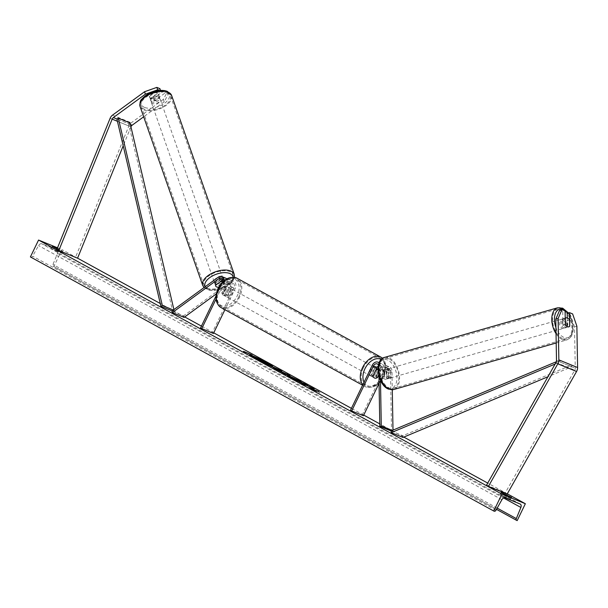 <?xml version="1.0" encoding="UTF-8"?>
<svg xmlns="http://www.w3.org/2000/svg" width="608" height="608" viewBox="0 0 608 608"><rect width="100%" height="100%" fill="white"/><g stroke="black" fill="none" stroke-linecap="round" stroke-linejoin="round"><path stroke-width="0.46" stroke-dasharray="3.04 2.28" d="M215.635 285.152L215.103 283.632L221.798 278.738A5.632 4.157 -67.7 0 1 225.53 278.076M216.03 299.09L223.417 283.807L227.05 285.296L223.113 293.436A4.697 3.154 118.7 0 0 224.413 295.724A4.697 3.154 118.7 0 0 227.567 295.26L231.504 287.113A5.632 4.157 112.3 0 0 229.976 279.893A5.632 4.157 112.3 0 0 226.252 280.562L219.556 285.456A4.697 2.432 -19.3 0 1 216.129 285.418A4.697 2.432 -19.3 0 1 215.118 284.476A4.697 2.432 -19.3 0 1 215.103 283.632M227.05 285.296A5.632 4.157 -67.7 0 0 226.7 278.905M223.417 283.807A5.632 4.157 -67.7 0 0 224.162 280.63M216.015 295.936L222.201 283.138A3.754 2.774 -67.7 0 0 222.574 282.066M223.448 279.855A4.697 2.432 160.7 0 0 222.437 278.905A4.697 2.432 160.7 0 0 217.086 279.596A4.697 2.432 160.7 0 0 214.586 282.956A4.697 2.432 160.7 0 0 215.597 283.906A4.697 2.432 160.7 0 0 220.955 283.214A4.697 2.432 160.7 0 0 223.448 279.855L224.512 282.887A4.697 2.432 160.7 0 1 224.565 283.564L223.926 281.747L219.184 285.213L219.815 287.037A4.697 2.432 160.7 0 1 218.751 287.189A4.697 2.432 160.7 0 0 220.088 286.968L226.784 282.074A3.754 2.774 112.3 0 1 229.269 281.633A3.754 2.774 112.3 0 1 230.288 286.444L226.351 294.591A4.697 3.154 -61.3 0 1 223.189 295.055A4.697 3.154 -61.3 0 1 221.897 292.767L225.834 284.628A3.754 2.774 -67.7 0 0 224.816 279.809A3.754 2.774 -67.7 0 0 222.581 280.09M213.431 333.496L212.215 332.827L233.92 287.934A3.754 2.774 -67.7 0 0 232.902 283.123A3.754 2.774 -67.7 0 0 230.417 283.564L216.304 293.877M224.93 309.715L235.136 288.602A5.632 4.157 -67.7 0 0 233.609 281.382A5.632 4.157 -67.7 0 0 229.885 282.051L183.555 315.886L171.836 311.098M184.087 317.406L183.555 315.886M200.496 328.031L212.215 332.827M221.897 292.767L223.113 293.436M220.088 286.968L219.556 285.456M226.351 294.591L227.567 295.26M168.31 94.172L167.458 91.74L163.316 99.4L164.168 101.825L168.31 94.172L165.224 92.902L154.797 100.525A4.697 2.432 -19.3 0 1 151.369 100.487A4.697 2.432 -19.3 0 1 150.358 99.537A4.697 2.432 -19.3 0 1 150.343 98.701L149.492 96.277L159.919 88.654M164.251 90.569L153.946 98.101A4.697 2.432 -19.3 0 1 150.518 98.063A4.697 2.432 -19.3 0 1 149.507 97.113A4.697 2.432 -19.3 0 1 149.492 96.277M163.316 99.4L131.282 122.801A6.012 4.438 -67.7 0 0 129.078 125.506A6.012 4.438 -67.7 0 0 128.866 125.985L75.506 257.374M159.342 90.501L160.77 91.086L160.535 90.41M130.933 126.791A3.002 2.219 -67.7 0 0 130.925 126.821L123.204 145.821M164.168 101.825L143.67 116.797M150.343 98.701L160.77 91.086M164.821 90.66L167.458 91.74M165.224 92.902L164.411 90.592M154.797 100.525L153.946 98.101M567.272 317.878L567.431 326.8L569.658 326.162M567.431 326.8A4.697 2.736 -106 0 1 566.443 327.53A4.697 2.736 -106 0 1 565.227 327.431A4.697 2.736 -106 0 1 562.978 324.976L562.742 311.509L565.083 310.84M576.87 326.184L574.53 326.853L575.252 368.22A3.002 2.219 112.3 0 1 574.856 369.96A3.002 2.219 112.3 0 1 574.735 370.196L505.324 492.776L507.156 494.076M559.649 310.247L562.742 311.509M486.575 485.1L505.324 492.776M567.196 313.333L570.281 314.594L572.63 313.926M574.53 326.853L570.281 314.594M562.978 324.976L565.326 324.307M378.26 365.955A3.754 2.774 112.3 0 1 380.889 365.4A3.754 2.774 112.3 0 1 382.402 368.038L382.554 376.686A4.697 2.736 74 0 0 384.811 379.141A4.697 2.736 74 0 0 386.027 379.24A4.697 2.736 74 0 0 387.007 378.51L388.474 378.085A4.697 2.736 -106 0 1 387.494 378.822A4.697 2.736 -106 0 1 386.278 378.723A4.697 2.736 -106 0 1 384.02 376.261L383.868 367.612A5.632 4.157 112.3 0 0 381.604 363.66A5.632 4.157 112.3 0 0 375.812 366.867L371.876 375.014A4.697 3.154 118.7 0 0 373.168 377.294A4.697 3.154 118.7 0 0 376.329 376.831L380.266 368.691L383.899 370.181A5.632 4.157 112.3 0 1 389.69 366.966A5.632 4.157 112.3 0 1 391.955 370.926L392.289 389.781M379.073 362.938A5.632 4.157 112.3 0 1 380.236 366.13L380.486 380.304M378.434 365.066A3.754 2.774 112.3 0 1 378.769 366.548L378.936 376.086M379.065 383.359L385.115 370.85A3.754 2.774 112.3 0 1 388.976 368.706A3.754 2.774 112.3 0 1 390.488 371.344L391.537 431.163L393.004 430.745L392.251 430.434M350.474 410.278L363.409 415.743M362.193 415.074L383.899 370.181M392.996 430.122L393.004 430.745M380.266 368.691A5.632 4.157 -67.7 0 1 386.057 365.484A5.632 4.157 -67.7 0 1 388.322 369.436L388.474 378.085M391.073 430.973L391.537 431.163M387.007 378.51L386.855 369.854A3.754 2.774 -67.7 0 0 385.343 367.224A3.754 2.774 -67.7 0 0 381.482 369.36L378.693 375.128M373.092 375.683L371.876 375.014M382.554 376.686L384.02 376.261M377.439 377.439L376.329 376.831M224.755 287.143L221.92 293.003L223.387 293.801A4.697 3.154 -61.3 0 1 223.98 290.54A4.697 3.154 -61.3 0 1 226.214 287.949L224.755 287.143A4.697 3.154 118.7 0 1 227.704 286.824L230.143 288.162A4.697 3.154 118.7 0 0 224.96 291.072A4.697 3.154 118.7 0 0 225.629 296.392A4.697 3.154 118.7 0 0 230.812 293.474A4.697 3.154 118.7 0 0 230.143 288.162M230.432 289.674A4.697 3.154 -61.3 0 1 229.839 292.934A4.697 3.154 -61.3 0 1 227.605 295.534L226.138 294.728L228.973 288.868L230.432 289.674L227.605 295.534M228.973 288.868A4.697 3.154 118.7 0 0 227.704 286.824M377.135 373.715A4.697 3.154 118.7 0 0 376.466 368.395A4.697 3.154 118.7 0 0 371.275 371.313A4.697 3.154 118.7 0 0 371.952 376.626A4.697 3.154 118.7 0 0 377.135 373.715M373.122 375.919L371.655 375.113A4.697 3.154 -61.3 0 1 372.256 371.845A4.697 3.154 -61.3 0 1 374.49 369.254L375.843 369.998M378.708 370.979A4.697 3.154 -61.3 0 1 378.115 374.247A4.697 3.154 -61.3 0 1 375.873 376.838L378.708 370.979L380.175 371.784A4.697 3.154 118.7 0 0 378.906 369.732A4.697 3.154 118.7 0 0 377.994 369.466M380.175 371.784L378.647 374.938M375.873 376.838L377.34 377.644M221.92 293.003A4.697 3.154 118.7 0 0 223.189 295.055A4.697 3.154 118.7 0 0 226.138 294.728M226.214 287.949L223.387 293.801M374.49 369.254L371.655 375.113M375.919 373.046A4.697 3.154 118.7 0 0 375.242 367.726A4.697 3.154 118.7 0 0 370.059 370.644A4.697 3.154 118.7 0 0 370.728 375.957A4.697 3.154 118.7 0 0 375.919 373.046M226.176 291.741A4.697 3.154 -61.3 0 1 231.359 288.823A4.697 3.154 -61.3 0 1 232.036 294.143A4.697 3.154 -61.3 0 1 226.845 297.061A4.697 3.154 -61.3 0 1 226.176 291.741M238.784 296.902A15.512 10.42 -61.3 0 1 221.646 306.538A15.512 10.42 -61.3 0 1 219.427 288.982A15.512 10.42 -61.3 0 1 236.565 279.346A15.512 10.42 -61.3 0 1 238.784 296.902M363.31 367.886A15.512 10.42 118.7 0 0 365.53 385.442A15.512 10.42 118.7 0 0 382.668 375.805A15.512 10.42 118.7 0 0 380.448 358.241A15.512 10.42 118.7 0 0 363.31 367.886M150.412 99.165L149.454 96.436A4.697 2.432 160.7 0 0 149.507 97.113A4.697 2.432 160.7 0 0 150.518 98.063A4.697 2.432 160.7 0 0 153.68 98.162L158.422 94.696A4.697 2.432 160.7 0 0 158.369 94.012A4.697 2.432 160.7 0 0 157.358 93.062A4.697 2.432 160.7 0 0 154.204 92.963L155.162 95.692A4.697 2.432 160.7 0 0 150.412 99.165L155.162 95.692M158.741 97.006A4.697 2.432 160.7 0 0 153.383 97.698A4.697 2.432 160.7 0 0 150.89 101.057A4.697 2.432 160.7 0 0 151.901 102A4.697 2.432 160.7 0 0 157.252 101.316A4.697 2.432 160.7 0 0 159.752 97.956A4.697 2.432 160.7 0 0 158.741 97.006M215.597 285.304L214.958 283.488L219.708 280.022A4.697 2.432 160.7 0 0 214.958 283.488M219.708 280.022L220.309 281.732M224.512 282.887A4.697 2.432 160.7 0 0 223.501 281.937A4.697 2.432 160.7 0 0 222.642 281.717M219.184 285.213A4.697 2.432 160.7 0 0 223.926 281.747M224.565 283.564L219.815 287.037M149.454 96.436L154.204 92.963M154.63 100.89A4.697 2.432 160.7 0 0 159.38 97.424L154.63 100.89L153.68 98.162M158.422 94.696L159.38 97.424M221.905 277.392A4.697 2.432 160.7 0 0 216.554 278.076A4.697 2.432 160.7 0 0 214.062 281.443A4.697 2.432 160.7 0 0 215.072 282.386A4.697 2.432 160.7 0 0 220.423 281.702A4.697 2.432 160.7 0 0 222.916 278.335A4.697 2.432 160.7 0 0 221.905 277.392M152.433 103.52A4.697 2.432 -19.3 0 1 151.422 102.57A4.697 2.432 -19.3 0 1 153.915 99.21A4.697 2.432 -19.3 0 1 159.273 98.519A4.697 2.432 -19.3 0 1 160.284 99.469A4.697 2.432 -19.3 0 1 157.784 102.828A4.697 2.432 -19.3 0 1 152.433 103.52M167.147 92.766A15.512 8.033 -19.3 0 1 170.491 95.897A15.512 8.033 -19.3 0 1 162.237 107A15.512 8.033 -19.3 0 1 144.552 109.273A15.512 8.033 -19.3 0 1 141.216 106.149A15.512 8.033 -19.3 0 1 149.462 95.038A15.512 8.033 -19.3 0 1 167.147 92.766M207.191 288.139A15.512 8.033 160.7 0 0 224.876 285.866A15.512 8.033 160.7 0 0 233.13 274.763A15.512 8.033 160.7 0 0 229.786 271.639A15.512 8.033 160.7 0 0 212.101 273.912A15.512 8.033 160.7 0 0 203.847 285.015A15.512 8.033 160.7 0 0 207.191 288.139M267.74 363.432A12.669 0.714 25.8 0 0 258.476 358.834M250.04 355.315A12.669 0.714 25.8 0 0 249.561 355.292A12.669 0.714 25.8 0 0 253.057 357.572A12.669 0.714 25.8 0 0 265.293 363.622A12.669 0.714 25.8 0 0 272.369 366.32A12.669 0.714 25.8 0 0 272.05 365.955M504.48 496.903L500.095 494.494L510.576 499.396L504.48 496.903L505.461 494.882M55.761 250.838L61.856 253.331L51.376 248.429L55.761 250.838L56.742 248.816M57.061 248.946L62.837 251.309L57.274 248.421M57.524 247.806L61.993 249.637L53.838 266.517L53.344 266.319A1.687 1.132 -61.3 0 1 53.268 266.281A1.687 1.132 -61.3 0 1 52.964 264.503L57.524 253.354A3.192 2.143 118.7 0 0 56.947 250.01A3.192 2.143 118.7 0 0 56.802 249.941L41.8 243.8A3.192 2.143 118.7 0 0 38.555 245.594L32.612 256.181A1.687 1.132 -61.3 0 1 30.894 257.131L30.4 256.926M507.292 493.825L487.715 483.086M403.818 437.084L379.78 423.898M363.721 415.097L351.409 408.348M213.742 332.85L201.43 326.101M184.726 316.943L160.276 303.529M77.573 258.18L61.993 249.637M517.188 520.608L53.838 266.517M57.464 250.922L58.444 248.9M51.376 248.429L52.349 246.407M61.856 253.331L62.837 251.309M506.19 496.987L506.92 495.474M510.576 499.396L511.556 497.374M500.095 494.494L501.076 492.472M252.48 356.782L261.873 360.628L268.66 364.488M258.385 359.913L259.221 360.08L258.491 359.685M258.339 359.997L261.584 361.479M262.17 361.76L261.47 361.714M250.511 354.373L243.466 351.538M250.435 354.54L252.062 355.004M243.405 351.667L251.894 355.346M308.765 388.018L320.18 392.791L314.61 390.716L308.925 387.676M302.434 383.762L301.53 383.694L304.775 385.472L306.303 385.563L314.024 389.242L314.192 388.9M301.089 382.66L295.382 380.319L302.556 383.77M303.658 384.081L307.466 385.639L303.81 383.77M314.024 389.242L306.014 385.198M275.85 368.608L273.372 367.597L277.423 369.649L276.017 368.273M277.506 369.542L277.286 368.972M280.562 370.903L272.68 367.498L271.502 366.426M271.343 366.761L268.827 365.332M268.66 365.666L266.122 363.85M265.954 364.184L271.7 366.54M273.524 367.285L275.34 368M275.333 368.022L278.107 369.542M298.893 380.92L301.348 382.538L291.962 377.788C290.487 377.203 290.434 377.287 291.756 378.032L295.739 380.251L289.302 377.013C286.452 375.417 286.391 375.159 289.119 376.238M287.28 375.265L287.896 375.767M291.057 377.066L297.988 380.433M292.129 377.454L291.939 377.781C290.487 377.203 290.434 377.287 291.756 378.032L291.81 377.918M285.426 373.981L281.74 372.18M281.679 372.301L282.728 372.871M288.245 375.106L289.803 375.957L284.544 374.376L279.004 370.682M278.844 371.017L276.655 369.626M276.488 369.96L273.866 368.098M273.699 368.433L280.516 371.511M281.785 372.081L285.524 373.776M264.427 362.497L260.072 360.27L264.586 362.163M264.617 362.17L264.45 362.512L264.184 361.988M563.76 327.856A4.697 2.736 74 0 0 564.976 327.955A4.697 2.736 74 0 0 566.527 323.669A4.697 2.736 74 0 0 563.608 319.025A4.697 2.736 74 0 0 562.392 318.926A4.697 2.736 74 0 0 560.842 323.213A4.697 2.736 74 0 0 563.76 327.856M569.552 320.142L566.914 320.902L567.021 327.028A4.697 2.736 74 0 0 566.914 320.902M567.021 327.028L569.666 326.276M387.744 378.298A4.697 2.736 74 0 0 388.96 378.396A4.697 2.736 74 0 0 390.511 374.11A4.697 2.736 74 0 0 387.585 369.466A4.697 2.736 74 0 0 386.369 369.375A4.697 2.736 74 0 0 384.818 373.654A4.697 2.736 74 0 0 387.744 378.298M384.438 376.42L384.332 370.295A4.697 2.736 74 0 0 384.438 376.42L382.675 376.93A4.697 2.736 74 0 0 384.811 379.141A4.697 2.736 74 0 0 386.027 379.24A4.697 2.736 74 0 0 386.893 378.655L388.656 378.146A4.697 2.736 74 0 0 388.55 372.02L388.656 378.146M386.369 369.375L383.435 370.211A4.697 2.736 74 0 1 384.651 370.31A4.697 2.736 74 0 1 386.787 372.522L388.55 372.02M383.435 370.211A4.697 2.736 74 0 0 382.569 370.796L384.332 370.295M386.787 372.522L386.893 378.655M382.675 376.93L382.569 370.796M565.44 324.55L562.803 325.303L562.696 319.177A4.697 2.736 74 0 0 562.803 325.303M562.696 319.177L565.22 318.455M389.211 377.88A4.697 2.736 74 0 0 390.427 377.978A4.697 2.736 74 0 0 391.978 373.692A4.697 2.736 74 0 0 389.052 369.048A4.697 2.736 74 0 0 387.836 368.95A4.697 2.736 74 0 0 386.285 373.236A4.697 2.736 74 0 0 389.211 377.88M562.142 319.443A4.697 2.736 -106 0 1 565.06 324.087A4.697 2.736 -106 0 1 563.51 328.373A4.697 2.736 -106 0 1 562.294 328.274A4.697 2.736 -106 0 1 559.375 323.631A4.697 2.736 -106 0 1 560.926 319.344A4.697 2.736 -106 0 1 562.142 319.443M562.476 338.451A15.512 9.036 -106 0 1 552.816 323.106A15.512 9.036 -106 0 1 557.946 308.948A15.512 9.036 -106 0 1 561.959 309.274A15.512 9.036 -106 0 1 571.619 324.611A15.512 9.036 -106 0 1 566.489 338.77A15.512 9.036 -106 0 1 562.476 338.451M388.877 358.88A15.512 9.036 74 0 0 384.856 358.553A15.512 9.036 74 0 0 379.734 372.712A15.512 9.036 74 0 0 389.386 388.056A15.512 9.036 74 0 0 393.406 388.375A15.512 9.036 74 0 0 398.536 374.216A15.512 9.036 74 0 0 388.877 358.88M130.401 124.511L116.896 118.993L128.615 123.781L172.649 311.136L172.094 310.908M173.333 310.004L174.07 310.308L172.649 311.136M173.903 309.586L174.07 310.308M128.615 123.781L130.028 122.953M555.127 364.032L560.021 361.988L571.74 366.784L547.93 376.747M391.066 430.935L402.785 435.723L402.975 437.441M560.021 361.988L559.831 360.278L571.55 365.074L402.785 435.723M559.831 360.278L556.328 361.745M571.74 366.784L571.55 365.074M218.166 277.256L221.798 278.738M222.201 283.138L225.834 284.628M226.252 280.562L229.885 282.051M226.784 282.074L230.417 283.564M230.288 286.444L233.92 287.934M231.504 287.113L235.136 288.602M110.116 118.317L128.866 125.985M117.443 121.304L130.925 126.821M112.533 115.125L131.282 122.801M555.986 362.52L574.735 370.196M556.502 360.544L575.252 368.22M372.18 365.385L375.812 366.867M380.236 366.13L383.868 367.612M378.769 366.548L382.402 368.038M388.322 369.436L391.955 370.926M386.855 369.854L390.488 371.344M381.482 369.36L385.115 370.85M218.629 288.488A14.835 9.971 -61.3 0 1 234.331 278.943A14.835 9.971 -61.3 0 1 237.143 296.058A14.835 9.971 -61.3 0 1 221.441 305.611A14.835 9.971 -61.3 0 1 218.629 288.488M221.069 307.595A16.712 11.233 118.7 0 0 239.537 297.213A16.712 11.233 118.7 0 0 237.143 278.289M364.032 382.234A14.835 9.971 118.7 0 0 383.466 376.299A14.835 9.971 118.7 0 0 381.224 359.442M381.026 357.192A16.712 11.233 -61.3 0 1 383.42 376.109A16.712 11.233 -61.3 0 1 364.952 386.498A16.712 11.233 -61.3 0 1 362.809 384.758M144.514 107.396A14.835 7.684 -19.3 0 1 146.064 95.714A14.835 7.684 -19.3 0 1 166.128 91.61A14.835 7.684 -19.3 0 1 164.578 103.292A14.835 7.684 -19.3 0 1 144.514 107.396M140.076 106.544A16.712 8.656 160.7 0 0 143.678 109.911A16.712 8.656 160.7 0 0 162.739 107.464A16.712 8.656 160.7 0 0 171.623 95.494M205.192 286.733A14.835 7.684 160.7 0 0 208.217 289.294A14.835 7.684 160.7 0 0 224.512 287.432A14.835 7.684 160.7 0 0 233.198 277.21M234.262 274.368A16.712 8.656 -19.3 0 1 225.37 286.33A16.712 8.656 -19.3 0 1 206.317 288.777A16.712 8.656 -19.3 0 1 202.715 285.41M520.152 504.024L56.802 249.941M505.149 497.891L41.8 243.8M496.493 509.322L53.344 266.319M494.243 511.222L30.894 257.131M495.961 510.272L32.612 256.181M501.904 499.685L38.555 245.594M503.637 497.99L57.524 253.354M497.177 508.098L52.964 264.503M567.986 313.105A14.835 8.641 -106 0 1 572.706 330.623A14.835 8.641 -106 0 1 563.928 337.394A14.835 8.641 -106 0 1 555.925 327.507M556.031 333.648A16.712 9.736 74 0 0 562.491 339.576A16.712 9.736 74 0 0 566.823 339.925A16.712 9.736 74 0 0 572.348 324.672A16.712 9.736 74 0 0 561.944 308.142A16.712 9.736 74 0 0 557.612 307.792M387.912 387.836A14.835 8.641 74 0 0 396.925 377.674A14.835 8.641 74 0 0 387.418 359.936A14.835 8.641 74 0 0 378.404 370.097A14.835 8.641 74 0 0 387.912 387.836M384.53 357.398A16.712 9.736 -106 0 1 388.854 357.747A16.712 9.736 -106 0 1 399.258 374.277A16.712 9.736 -106 0 1 393.733 389.53M214.586 282.956L215.118 284.476M221.183 278.327L224.816 279.809M229.269 281.633L232.902 283.123M229.976 279.893L233.609 281.382M225.629 296.392L224.413 295.724M150.358 99.537L150.89 101.057M566.443 327.53L564.976 327.955M388.96 378.396L387.494 378.822M379.179 362.672L381.604 363.66M377.256 363.911L380.889 365.4M385.343 367.224L388.976 368.706M386.057 365.484L389.69 366.966M371.952 376.626L373.168 377.294M362.596 385.206L364.952 386.498C372.438 389.044 378.769 385.692 383.937 376.451L386.11 366.282L382.592 358.294M377.994 369.231L378.906 369.732M375.242 367.726L231.359 288.823M365.53 385.442L221.646 306.538M380.448 358.241L236.565 279.346M370.728 375.957L226.845 297.061M204.037 287.576L208.916 290.122L213.735 290.502L221.532 288.952L228.912 285.144L232.302 281.975L234.521 277.362M158.369 94.012L159.752 97.956M214.062 281.443L151.422 102.57M233.13 274.763L170.491 95.897M203.847 285.015L141.216 106.149M222.916 278.335L160.284 99.469M520.296 504.1L56.947 250.01M496.485 509.329L53.268 266.281M556.198 342.973L566.823 339.925L569.954 338.063L571.512 336.004L572.782 332.804L573.359 328.077L572.356 321.047L570.464 316.206L568.465 312.968M565.212 318.121L562.392 318.926M390.427 377.978L563.51 328.373M384.856 358.553L557.946 308.948M393.406 388.375L566.489 338.77M387.836 368.95L560.926 319.344"/><path stroke-width="0.91" d="M222.581 280.09A3.754 2.774 -67.7 0 0 222.33 280.258L215.635 285.152A4.697 2.432 160.7 0 0 215.65 285.988A4.697 2.432 160.7 0 0 216.661 286.938A4.697 2.432 160.7 0 0 218.751 287.189A4.697 2.432 160.7 0 1 216.661 286.938A4.697 2.432 160.7 0 1 215.65 285.988A4.697 2.432 160.7 0 1 215.597 285.304L220.309 281.732M226.7 278.905A5.632 4.157 -67.7 0 0 225.53 278.076L221.897 276.587A5.632 4.157 -67.7 0 0 218.166 277.256L171.836 311.098L172.368 312.611L184.087 317.406L216.304 293.877M224.162 280.63A5.632 4.157 -67.7 0 0 221.897 276.587M222.574 282.066A3.754 2.774 -67.7 0 0 221.183 278.327A3.754 2.774 -67.7 0 0 218.698 278.768L172.368 312.611M216.015 295.936L200.496 328.031L213.431 333.496L224.93 309.715M201.712 328.7L216.03 299.09M144.567 91.724L156.834 87.392L157.677 89.817L145.411 94.156L144.567 91.724L112.533 115.125A6.012 4.438 -67.7 0 0 110.329 117.838A6.012 4.438 -67.7 0 0 110.116 118.317L56.757 249.698L77.558 258.202L123.204 145.821M143.67 116.797L132.134 125.225A3.002 2.219 -67.7 0 0 131.032 126.578A3.002 2.219 -67.7 0 0 130.933 126.791M145.411 94.156L113.377 117.549A3.002 2.219 -67.7 0 0 112.282 118.91A3.002 2.219 -67.7 0 0 112.176 119.145L58.809 250.534L77.558 258.202M156.834 87.392L159.919 88.654L160.535 90.41M157.677 89.817L159.342 90.501M58.809 250.534L56.757 249.698M164.411 90.592L164.821 90.66M569.658 326.162L569.772 326.124A4.697 2.736 -106 0 1 568.792 326.861A4.697 2.736 -106 0 1 567.576 326.762A4.697 2.736 -106 0 1 565.326 324.307L565.083 310.84L561.997 309.578L559.649 310.247L555.78 319.185L556.502 360.544A3.002 2.219 112.3 0 1 556.107 362.292A3.002 2.219 112.3 0 1 555.986 362.52L486.575 485.1L488.406 486.408L507.156 494.076L576.566 371.496A6.012 4.438 112.3 0 0 576.81 371.032A6.012 4.438 112.3 0 0 577.6 367.544L576.87 326.184L572.63 313.926L569.536 312.664L569.772 326.124M555.78 319.185L558.121 318.508L558.851 359.875A6.012 4.438 112.3 0 1 558.06 363.356A6.012 4.438 112.3 0 1 557.817 363.82L488.406 486.408M569.536 312.664L567.196 313.333L567.272 317.878M558.121 318.508L561.997 309.578M378.434 365.066A3.754 2.774 112.3 0 0 377.256 363.911A3.754 2.774 112.3 0 0 373.396 366.054L351.698 410.947L350.474 410.278L372.18 365.385A5.632 4.157 112.3 0 1 377.971 362.178A5.632 4.157 112.3 0 1 379.073 362.938M378.693 375.128L377.545 377.5A4.697 3.154 -61.3 0 1 374.391 377.963A4.697 3.154 -61.3 0 1 373.092 375.683L377.028 367.536A3.754 2.774 112.3 0 1 378.26 365.955M378.936 376.086L379.818 426.375L381.284 425.95L392.251 430.434M380.486 380.304L381.284 425.95M351.698 410.947L363.409 415.743L379.065 383.359M392.289 389.781L392.996 430.122M379.818 426.375L391.073 430.973M375.843 369.998L375.949 370.059A4.697 3.154 118.7 0 1 377.994 369.466M378.647 374.938L377.34 377.644A4.697 3.154 118.7 0 1 374.391 377.963L374.391 377.963A4.697 3.154 118.7 0 1 373.122 375.919L375.949 370.059M222.642 281.717A4.697 2.432 160.7 0 0 220.347 281.838M269.032 363.698A12.669 0.714 25.8 0 0 256.796 357.648A12.669 0.714 25.8 0 0 249.721 354.958A12.669 0.714 25.8 0 0 253.224 357.23A12.669 0.714 25.8 0 0 265.453 363.288A12.669 0.714 25.8 0 0 272.528 365.978A12.669 0.714 25.8 0 0 269.032 363.698M272.05 365.955A12.669 0.714 25.8 0 0 268.865 364.04A12.669 0.714 25.8 0 0 267.74 363.432M258.476 358.834A12.669 0.714 25.8 0 0 250.04 355.315M505.461 494.882L501.076 492.472L511.556 497.374L505.461 494.882M57.274 248.421L52.349 246.407L57.061 248.946M297.966 380.464L292.098 377.439C290.654 376.861 290.594 376.945 291.924 377.69L295.906 379.909L289.469 376.679C286.611 375.083 286.55 374.824 289.286 375.904L299.326 380.73L301.515 382.196L297.829 380.783M287.28 375.265L291.057 377.066M292.098 377.439C290.654 376.861 290.594 376.945 291.924 377.69L291.81 377.918M280.44 370.85L266.122 363.85L279.68 369.976C282.203 371.366 282.454 371.663 280.44 370.85L281.785 371.29M306.462 385.229L314.192 388.9L303.825 383.747L307.625 385.305L304.92 383.823L295.549 379.985L302.723 383.435L301.69 383.352L304.942 385.138L306.462 385.229M501.912 494.137L525.35 503.728L517.188 520.608L516.694 520.402A1.687 1.132 -61.3 0 1 516.618 520.364A1.687 1.132 -61.3 0 1 516.314 518.594L520.874 507.444A3.192 2.143 118.7 0 0 520.296 504.1A3.192 2.143 118.7 0 0 520.152 504.024L505.149 497.891A3.192 2.143 118.7 0 0 501.904 499.685L495.961 510.272A1.687 1.132 -61.3 0 1 494.243 511.222L493.749 511.016L501.912 494.137L38.562 240.054L57.524 247.806M525.35 503.728L507.292 493.825M487.715 483.086L403.818 437.084M379.78 423.898L363.721 415.097M351.409 408.348L213.742 332.85M201.43 326.101L184.726 316.943M160.276 303.529L77.573 258.18M243.565 351.325L252.062 355.004L243.466 351.538M314.777 390.374L308.925 387.676L318.881 391.651L314.777 390.374M282.788 372.757L273.866 368.098L289.963 375.615L282.697 372.94M493.749 511.016L30.4 256.926L38.562 240.054M506.92 495.474L507.163 494.965M268.812 364.177L267.338 364.07L261.638 361.38L252.639 356.448L262.033 360.286L266.661 362.824L268.82 364.154L267.307 364.055L262.17 361.76M258.491 359.685L252.639 356.448M306.014 385.198L301.089 382.66M277.506 369.542L277.286 368.972L273.539 367.262L277.286 368.972M273.433 367.483L271.7 366.54M278.107 369.542L280.562 370.903M287.896 375.767L289.119 376.238M297.988 380.433L298.893 380.92M281.846 371.959L285.585 373.646L281.74 372.18M282.728 372.871L284.02 373.152M283.86 373.487L285.585 373.646M280.516 371.511L281.785 372.081M285.524 373.776L287.379 374.201M287.212 374.536L288.245 375.106M264.586 362.163L260.232 359.928L264.586 362.163M264.617 362.17L264.184 361.988M567.576 326.762A4.697 2.736 74 0 0 568.792 326.861A4.697 2.736 74 0 0 569.666 326.276L569.552 320.142A4.697 2.736 74 0 0 567.424 317.931A4.697 2.736 74 0 0 566.208 317.832A4.697 2.736 74 0 0 565.334 318.417L565.44 324.55A4.697 2.736 74 0 0 567.576 326.762M113.377 117.549L116.896 118.993L160.93 306.341L172.094 310.908M116.896 118.993L118.317 118.165L162.351 305.512L173.333 310.004M162.351 305.512L160.93 306.341M118.317 118.165L130.028 122.953L173.903 309.586M547.93 376.747L402.975 437.441L391.256 432.645L555.127 364.032M556.328 361.745L391.066 430.935L391.256 432.645M218.698 278.768L222.33 280.258M130.401 124.511L132.134 125.225M112.176 119.145L117.443 121.304M558.851 359.875L577.6 367.544M557.817 363.82L576.566 371.496M373.396 366.054L377.028 367.536M221.069 307.595C215.43 303.362 214.457 296.947 218.158 288.336C223.326 279.095 229.657 275.743 237.143 278.289A16.712 11.233 118.7 0 0 218.675 288.678A16.712 11.233 118.7 0 0 221.069 307.595L362.596 385.206M381.224 359.442A14.835 9.971 118.7 0 0 364.952 368.722A14.835 9.971 118.7 0 0 364.032 382.234M362.809 384.758A16.712 11.233 -61.3 0 1 362.558 367.574A16.712 11.233 -61.3 0 1 381.026 357.192L382.592 358.294M168.021 92.127A16.712 8.656 160.7 0 0 148.968 94.574A16.712 8.656 160.7 0 0 140.076 106.544C139.703 102.501 140.357 99.963 142.029 98.937C144.544 95.958 148.086 93.647 152.669 92.006C158.308 90.09 163.21 89.885 167.367 91.39L171.623 95.494A16.712 8.656 160.7 0 0 168.021 92.127M233.198 277.21A14.835 7.684 160.7 0 0 229.824 273.509A14.835 7.684 160.7 0 0 212.526 275.888A14.835 7.684 160.7 0 0 205.192 286.733M140.076 106.544L202.715 285.41A16.712 8.656 -19.3 0 1 211.607 273.448A16.712 8.656 -19.3 0 1 230.66 271.001A16.712 8.656 -19.3 0 1 234.262 274.368L171.623 95.494M516.549 520.319L496.493 509.322M520.874 507.444L503.637 497.99M516.314 518.594L497.177 508.098M555.925 327.507A14.835 8.641 -106 0 1 555.484 313.318A14.835 8.641 -106 0 1 563.441 309.487A14.835 8.641 -106 0 1 567.986 313.105M556.198 342.973L393.733 389.53A16.712 9.736 -106 0 1 389.409 389.181A16.712 9.736 -106 0 1 379.004 372.651A16.712 9.736 -106 0 1 384.53 357.398L557.612 307.792A16.712 9.736 74 0 0 556.031 333.648M377.971 362.178L379.179 362.672M237.143 278.289L381.026 357.192M376.588 368.463L377.994 369.231M202.715 285.41L204.037 287.576M234.521 277.362L234.262 274.368M516.618 520.364L496.485 509.329M568.465 312.968L562.681 308.172L557.612 307.792M393.733 389.53L388.664 389.158C377.34 385.259 373.95 359.419 384.53 357.398M566.208 317.832L565.212 318.121"/></g></svg>
